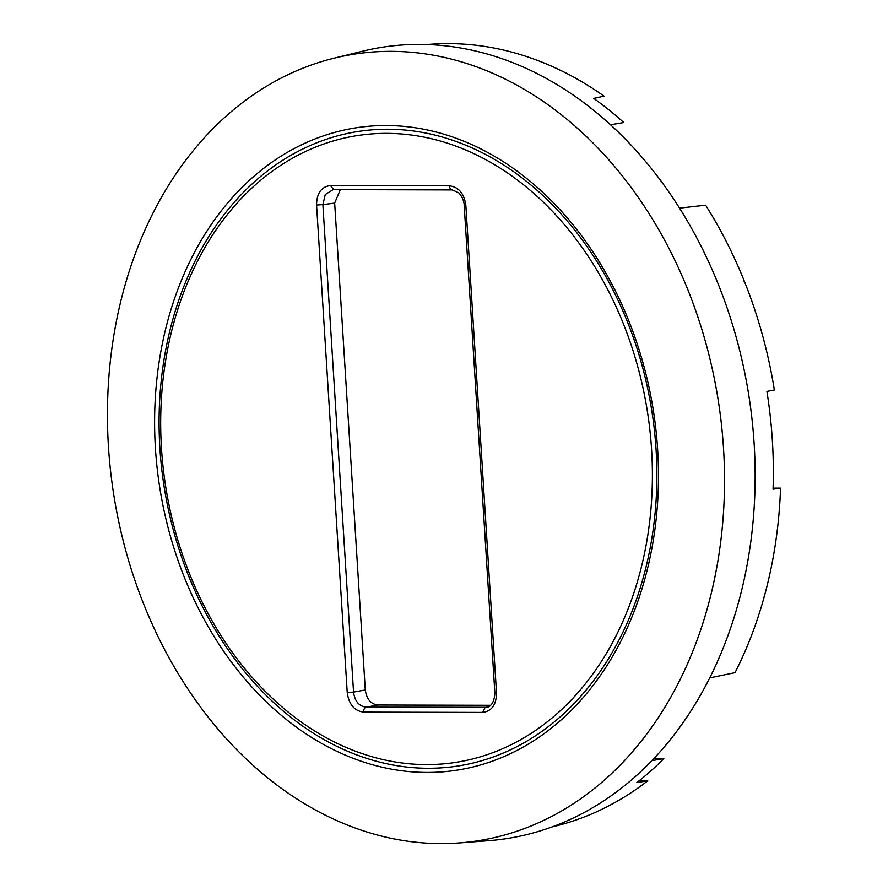 <?xml version="1.0" encoding="UTF-8"?>
<svg xmlns="http://www.w3.org/2000/svg" width="888" height="888" viewBox="0 0 888 888"><rect width="100%" height="100%" fill="white"/><g stroke="black" fill="none" stroke-linecap="round" stroke-linejoin="round"><path stroke-width="1.33" d="M340.304 189.644L334.665 203.097L365.29 689.943C366.555 699.078 370.762 704.106 377.911 705.017L490.653 705.294M459.596 842.912L488.633 840.692A400.544 307.725 -99.1 0 0 615.073 792.973A400.544 307.725 -99.1 0 0 727.605 309.424A400.544 307.725 -99.1 0 0 362.648 51.182L334.365 58.109A398.157 305.894 -99.1 0 0 246.686 99.478A398.157 305.894 -99.1 0 0 124.198 544.733A398.157 305.894 -99.1 0 0 440.903 843.6A398.157 305.894 -99.1 0 0 459.596 842.912A398.157 305.894 -99.1 0 0 585.292 795.47A398.157 305.894 -99.1 0 0 707.769 350.216A398.157 305.894 -99.1 0 0 391.064 51.349A398.157 305.894 -99.1 0 0 334.365 58.109M639.138 780.774L647.763 780.796L636.785 782.628A397.047 305.039 -99.1 0 0 663.836 758.641L651.903 760.616M653.812 758.618L663.836 758.641M610.522 124.742L623.809 122.544A397.047 305.039 -99.1 0 0 593.739 98.413L604.051 96.115A396.725 304.795 80.9 0 0 427.195 44.522M647.763 780.796A396.725 304.795 80.9 0 1 552.047 826.928M271.639 171.684A317.26 243.745 80.9 0 1 612.054 298.19A317.26 243.745 80.9 0 1 541.436 726.273A317.26 243.745 80.9 0 1 201.021 599.777A317.26 243.745 80.9 0 1 271.639 171.684M271.395 168.032A321.19 246.764 80.9 0 1 616.028 296.093A321.19 246.764 80.9 0 1 544.544 729.481A321.19 246.764 80.9 0 1 199.911 601.409A321.19 246.764 80.9 0 1 271.395 168.032M386.191 125.53A325.119 249.783 -99.1 0 0 268.298 164.824A325.119 249.783 -99.1 0 0 168.276 528.404A325.119 249.783 -99.1 0 0 426.884 772.438A325.119 249.783 -99.1 0 0 544.777 733.144A325.119 249.783 -99.1 0 0 644.799 369.563A325.119 249.783 -99.1 0 0 386.191 125.53M764.069 597.28L764.069 597.28A396.725 304.795 80.9 0 1 735.02 672.671L709.679 677.899M773.093 488.134L780.541 488.145A396.725 304.795 80.9 0 1 764.113 597.113L763.536 597.247M780.541 488.145L773.06 489.155A396.936 304.961 80.9 0 0 772.349 440.293A396.936 304.961 80.9 0 0 766.91 391.419L774.358 389.987A396.725 304.795 80.9 0 0 744.222 280.908L743.633 280.963M744.155 280.741A396.725 304.795 80.9 0 0 705.616 205.184L679.564 208.125M332.434 189.677L333.611 189.61L330.503 185.548C321.367 186.68 316.716 193.184 316.561 205.05L322.877 204.617L325.241 194.539L333.2 189.61M330.503 185.548L449.439 185.836A4.54 2.875 90.1 0 0 452.292 189.921A4.54 2.875 90.1 0 0 452.536 189.899M449.439 185.836C458.73 187.024 464.191 193.551 465.845 205.428L465.157 204.962M465.845 205.428L496.514 692.918L494.849 692.74L464.18 205.25C464.246 205.206 464.246 198.812 458.674 192.74L452.292 189.921L333.366 189.621M494.849 692.74C494.339 706.238 487.357 707.492 486.802 707.303L366.167 707.17C358.996 706.26 354.789 701.243 353.546 692.096L347.23 692.54C348.884 704.417 354.345 710.944 363.636 712.12A4.54 2.875 -89.9 0 1 366.167 707.17L377.911 705.017M496.514 692.918C496.359 704.783 491.708 711.288 482.573 712.42L485.103 707.459L488.267 706.859M482.573 712.42L363.636 712.12M316.561 205.05L347.23 692.54M334.665 203.097L322.877 204.617L353.546 692.096L365.29 689.943"/></g></svg>
